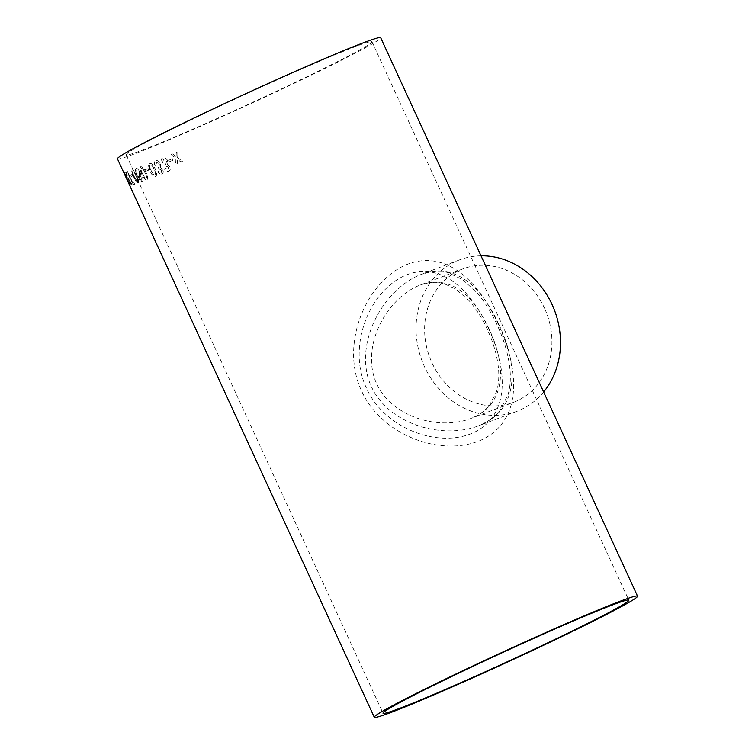 <?xml version="1.0" encoding="UTF-8"?>
<svg xmlns="http://www.w3.org/2000/svg" width="755" height="755" viewBox="0 0 755 755"><rect width="100%" height="100%" fill="white"/><g stroke="black" fill="none" stroke-linecap="round" stroke-linejoin="round"><path stroke-width="0.57" stroke-dasharray="3.77 2.83" d="M142.45 150.085A135.277 5.172 155.3 0 0 281.757 88.769A135.277 5.172 155.3 0 0 371.979 41.77A135.277 5.172 155.3 0 0 246.923 93.592A135.277 5.172 155.3 0 0 126.179 154.822A135.277 5.172 155.3 0 0 142.45 150.085M488.712 328.859C507.303 368.582 510.389 414.486 474.357 432.285C438.542 449.263 384.163 428.264 366.496 388.193C347.564 348.659 367.298 294.12 402.849 276.481C439.042 259.333 470.573 288.816 488.712 328.859M146.885 179.935C148.14 178.548 147.838 176.066 145.97 172.489C144.469 168.752 142.742 166.817 140.789 166.676L139.949 168.469L141.817 174.056C143.308 177.821 144.998 179.784 146.885 179.935L146.744 180.001C148.008 178.624 147.706 176.141 145.828 172.555C144.337 168.809 142.61 166.874 140.647 166.742L139.807 168.535L141.676 174.122C143.176 177.887 144.866 179.85 146.744 180.001L146.866 179.945M117.45 158.833A144.885 5.54 155.3 0 0 134.871 153.756A144.885 5.54 155.3 0 0 284.078 88.099A144.885 5.54 155.3 0 0 380.709 37.75M169.28 161.806A144.885 5.54 155.3 0 0 172.952 160.268L172.253 158.758A144.885 5.54 155.3 0 1 168.582 160.296L169.384 161.749A144.715 5.53 155.3 0 0 173.055 160.22L172.952 160.268M162.693 162.542L163.354 159.475L166.411 161.315L165.76 164.477L164.911 164.618L165.722 166.081L168.573 167.27L167.997 169.733L165.515 168.365L164.42 169.007C165.685 171.017 167.091 171.772 168.658 171.262L168.761 171.206C170.3 170.46 170.687 168.988 169.922 166.761L167.431 164.703L167.733 160.739C166.345 158.257 164.675 157.314 162.721 157.927L162.618 157.984C161.013 158.805 160.626 160.428 161.457 162.853L162.806 162.485L163.457 159.418L166.515 161.259L165.873 164.43L165.015 164.562L165.836 166.024L168.676 167.214L168.11 169.677L165.628 168.308L164.533 168.95C165.798 170.96 167.204 171.715 168.761 171.206L168.658 171.262C170.186 170.517 170.573 169.035 169.818 166.817L167.317 164.76L167.629 160.787C166.242 158.305 164.571 157.37 162.618 157.984L162.721 157.927C161.126 158.748 160.739 160.371 161.57 162.797L162.806 162.485M155.936 165.298L156.445 162.306L159.362 164.213L158.852 167.317L158.059 167.421L158.861 168.894L161.561 170.149L161.098 172.565L158.739 171.13L157.748 171.725C158.975 173.744 160.315 174.537 161.759 174.084L161.919 174.009C163.288 173.348 163.609 171.904 162.835 169.686L160.438 167.582L160.607 163.675C159.23 161.192 157.644 160.211 155.832 160.749L155.709 160.806C154.246 161.561 153.935 163.146 154.784 165.562L156.049 165.241L156.568 162.24L159.475 164.156L158.965 167.251L158.172 167.365L158.984 168.827L161.674 170.092L161.221 172.499L158.861 171.064L157.87 171.668C159.097 173.688 160.438 174.471 161.881 174.028L161.759 174.084C163.174 173.405 163.495 171.961 162.712 169.743L160.315 167.638L160.494 163.741C159.116 161.249 157.521 160.268 155.709 160.806L155.832 160.749C154.369 161.504 154.058 163.089 154.907 165.505L156.049 165.241M155.568 176.576L155.69 176.51C157.276 174.971 157.115 172.423 155.2 168.856C153.746 165.109 151.878 163.24 149.594 163.259L148.329 165.26L150.056 170.913C151.519 174.698 153.35 176.585 155.568 176.576C157.153 175.037 156.993 172.48 155.077 168.922C153.624 165.166 151.755 163.297 149.471 163.316L148.452 165.194L150.188 170.847C151.651 174.631 153.482 176.519 155.69 176.51L155.568 176.576M146.036 171.196A144.885 5.54 155.3 0 0 148.707 170.158L148.008 168.648A144.885 5.54 155.3 0 1 145.347 169.686L146.177 171.13A144.715 5.53 155.3 0 0 148.829 170.092L148.707 170.158M141.496 177.821L141.846 179.265L141.459 180.19L140.675 180.02L138.023 175.896L140.298 177.066C141.232 176.377 141.157 174.754 140.053 172.197C138.741 169.526 137.438 168.252 136.164 168.384L136.023 168.459C134.9 169.516 135.23 171.838 137.023 175.424L140.119 180.7L142.346 181.615C143.242 181.181 143.29 179.86 142.469 177.651L141.638 177.755L141.6 180.124L140.817 179.954L138.165 175.821L140.156 177.142C141.1 176.453 141.015 174.82 139.911 172.263C138.599 169.592 137.306 168.318 136.023 168.459L136.164 168.384C135.041 169.45 135.371 171.772 137.174 175.358L140.26 180.624L142.204 181.681C143.101 181.247 143.148 179.926 142.327 177.718L141.638 177.755M138.146 183.106L138.288 183.04C139.109 181.87 138.609 179.482 136.797 175.868C135.249 172.168 133.71 170.139 132.191 169.781L131.615 171.451L133.654 176.953C135.202 180.69 136.702 182.738 138.146 183.106C138.967 181.936 138.467 179.548 136.655 175.934C135.107 172.234 133.569 170.205 132.049 169.847L131.757 171.376L133.805 176.878C135.353 180.624 136.853 182.672 138.288 183.04L138.146 183.106M131.219 176.472A144.885 5.54 155.3 0 0 132.672 176.019L131.974 174.509A144.885 5.54 155.3 0 1 130.521 174.962L131.37 176.406A144.715 5.53 155.3 0 0 132.823 175.953L132.672 176.019M132.748 183.069A144.885 5.54 155.3 0 0 133.843 182.748L134.532 184.258A144.885 5.54 155.3 0 1 132.106 184.918L131.408 183.408A144.885 5.54 155.3 0 0 132.314 183.182L126.991 171.602A144.885 5.54 155.3 0 0 127.425 171.489L132.899 182.993A144.715 5.53 155.3 0 0 133.994 182.682L133.843 182.748M130.247 185.22L124.377 172.055L130.247 185.22A144.885 5.54 155.3 0 0 130.983 185.135L130.096 181.474L127.888 178.067L125.896 171.866A144.885 5.54 155.3 0 1 125.509 171.951L127.538 177.887A144.715 5.53 155.3 0 1 127.293 177.916L127.142 177.991A144.885 5.54 155.3 0 0 127.387 177.963L127.586 177.878M127.142 177.991L124.433 172.121A144.885 5.54 155.3 0 1 124.226 172.131M130.398 185.145A144.715 5.53 155.3 0 0 131.134 185.069L131.134 185.069C131.644 185.183 131.351 183.956 130.247 181.398L130.096 181.474M125.509 171.951L127.387 177.963M176.075 155.87L176.038 156.512L172.687 153.973A144.885 5.54 155.3 0 1 171.13 154.633L175.943 158.305L175.651 164.137A144.885 5.54 155.3 0 0 177.217 163.476L177.434 159.437L180.804 161.957A144.885 5.54 155.3 0 0 182.427 161.268L177.529 157.635L177.897 151.764A144.885 5.54 155.3 0 1 176.274 152.453L176.038 156.512M498.338 324.442C478 279.605 443.695 246.923 403.028 266.185C363.382 286.06 340.524 346.762 361.607 390.967C381.577 435.682 442.836 458.323 482.889 439.287C523.007 419.185 519.091 368.855 498.338 324.442M489.202 329.199C473.376 295.035 450.008 274.056 419.837 285.182C389.118 297.036 362.947 340.458 374.102 377.075C386.324 415.835 437.173 431.18 470.346 418.666L470.365 418.657C506.152 404.859 506.879 366.807 489.202 329.199M544.525 308.267A71.357 62.476 -110.7 0 0 463.023 268.837A71.357 62.476 -110.7 0 0 429.84 357.691A71.357 62.476 -110.7 0 0 513.532 402.33A71.357 62.476 -110.7 0 0 544.525 308.267M498.998 324.678C519.072 367.251 518.912 410.182 478.104 426.009L478.075 426.018C440.344 440.193 382.294 423.008 368.402 378.991C355.926 337.362 385.89 288.089 420.761 274.556C455.01 261.966 481.039 285.796 498.998 324.678M481.001 255.813A80.974 70.885 -110.7 0 0 459.616 259.852A80.974 70.885 -110.7 0 0 421.969 360.673A80.974 70.885 -110.7 0 0 516.93 411.315A80.974 70.885 -110.7 0 0 543.638 391.996M176.17 155.823L176.274 152.453M176.368 152.406A144.715 5.53 155.3 0 0 177.991 151.717L177.897 151.764M171.13 154.633L176.038 158.257L175.755 164.09A144.715 5.53 155.3 0 0 177.312 163.429L177.529 159.39L180.898 161.91A144.715 5.53 155.3 0 0 182.521 161.221L177.529 157.635M177.633 157.587L177.991 151.717M171.225 154.577A144.715 5.53 155.3 0 0 172.782 153.916L172.687 153.973M176.132 156.464L172.782 153.916M130.247 181.398L128.039 178.001L126.057 171.8M127.293 177.916L124.594 172.046M129.917 183.625L129.766 183.691A144.885 5.54 155.3 0 0 130.294 183.625L130.483 183.55A144.715 5.53 155.3 0 1 129.917 183.625L127.991 179.426A144.715 5.53 155.3 0 0 128.463 179.369L129.907 181.427L130.294 183.625L129.907 181.427M128.463 179.369L129.747 181.502M127.991 179.426L127.831 179.501A144.885 5.54 155.3 0 0 128.312 179.445M129.766 183.691L127.831 179.501M131.408 183.408L132.257 184.843A144.715 5.53 155.3 0 0 134.683 184.192L134.532 184.258M134.683 184.192L133.994 182.682M131.568 183.333A144.715 5.53 155.3 0 0 132.465 183.106L132.314 183.182M132.465 183.106L126.991 171.602M132.899 182.993L127.576 171.413M131.37 176.406L130.521 174.962M130.672 174.896A144.715 5.53 155.3 0 0 132.125 174.443L131.974 174.509M132.823 175.953L132.125 174.443M134.362 176.698C133.022 174.141 132.521 172.338 132.889 171.291L132.889 171.291C134.012 171.838 135.107 173.442 136.164 176.094C137.504 178.661 137.986 180.473 137.589 181.53L134.22 176.774C132.871 174.216 132.38 172.414 132.738 171.357C133.871 171.904 134.956 173.508 136.013 176.16C137.363 178.727 137.835 180.539 137.438 181.596L136.419 180.907L134.22 176.774M137.023 173.339L136.806 169.922L139.269 172.423L139.401 175.632L136.881 173.405L136.664 169.988L139.128 172.489L139.26 175.698L136.881 173.405M142.61 173.763C141.204 171.234 140.826 169.375 141.478 168.186L141.478 168.186C142.903 168.61 144.111 170.149 145.102 172.82C146.508 175.358 146.866 177.227 146.177 178.425L144.913 177.85L142.469 173.829C141.072 171.3 140.694 169.441 141.345 168.252C142.761 168.667 143.969 170.215 144.969 172.886C146.366 175.424 146.725 177.293 146.045 178.491L144.781 177.916L142.469 173.829M146.177 171.13L145.347 169.686M145.479 169.62A144.715 5.53 155.3 0 0 148.14 168.582L148.008 168.648M148.829 170.092L148.14 168.582M151.16 170.47C149.716 167.959 149.424 166.053 150.292 164.769C151.915 165.071 153.208 166.572 154.171 169.28C155.615 171.8 155.889 173.707 154.983 175.009L153.548 174.518L151.028 170.536C149.584 168.025 149.301 166.119 150.16 164.826C151.793 165.128 153.086 166.638 154.039 169.337C155.483 171.857 155.756 173.763 154.86 175.066L153.416 174.584L151.028 170.536M169.384 161.749L168.582 160.296M168.686 160.239A144.715 5.53 155.3 0 0 172.357 158.71L172.253 158.758M173.055 160.22L172.357 158.71M126.179 154.822L383.021 713.23M371.979 41.77L628.821 600.178M463.023 268.837L419.837 285.182C429.01 282.011 437.06 281.511 443.987 283.672L455.595 288.891L469.053 300.641C476.075 308.635 482.209 318.317 487.466 329.699C493.666 343.223 497.347 356.303 498.526 368.959C499.244 377.5 498.545 385.182 496.412 392.015L489.608 405.039C485.087 410.871 478.679 415.41 470.365 418.657L513.532 402.33M459.616 259.852L420.761 274.556C432.917 270.8 442.364 270.299 449.112 273.074L463.013 279.878L477.755 293.601C485.125 302.434 491.628 312.957 497.262 325.188C504.104 340.09 508.313 354.51 509.87 368.449C510.89 378.161 510.267 386.928 508.021 394.78L499.612 411.022C495.875 416.42 488.702 421.413 478.104 426.009M516.93 411.315L478.075 426.018"/><path stroke-width="1.13" d="M399.291 708.492A135.277 5.172 155.3 0 0 538.598 647.186A135.277 5.172 155.3 0 0 628.821 600.178A135.277 5.172 155.3 0 0 503.764 652.009A135.277 5.172 155.3 0 0 383.021 713.23A135.277 5.172 155.3 0 0 399.291 708.492M391.713 712.173A144.885 5.54 155.3 0 0 540.92 646.516A144.885 5.54 155.3 0 0 637.55 596.167A144.885 5.54 155.3 0 0 503.604 651.678A144.885 5.54 155.3 0 0 374.291 717.25A144.885 5.54 155.3 0 0 391.713 712.173M637.55 596.167L380.709 37.75A144.885 5.54 155.3 0 0 246.762 93.261A144.885 5.54 155.3 0 0 117.45 158.833L374.291 717.25M543.638 391.996A80.974 70.885 -110.7 0 0 552.103 304.586A80.974 70.885 -110.7 0 0 481.001 255.813"/></g></svg>
